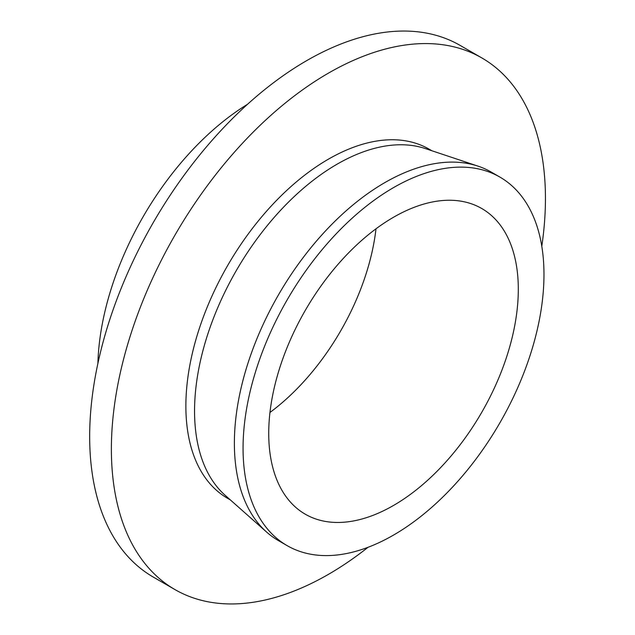 <?xml version="1.0" encoding="UTF-8"?>
<svg xmlns="http://www.w3.org/2000/svg" width="635" height="635" viewBox="0 0 635 635"><rect width="100%" height="100%" fill="white"/><g stroke="black" fill="none" stroke-linecap="round" stroke-linejoin="round"><path stroke-width="0.95" d="M97.885 363.49A218.686 126.262 -60 0 1 247.547 104.267M368.014 547.306A306.935 177.205 -60 0 1 328.406 574.373A306.935 177.205 -60 0 1 174.942 589.574A306.935 177.205 -60 0 1 127.897 343.63A306.935 177.205 -60 0 1 328.406 73.152A306.935 177.205 -60 0 1 481.87 57.952A306.935 177.205 -60 0 1 541.798 246.293M174.942 589.574L153.241 577.048A306.935 177.205 -60 0 1 106.188 331.097A306.935 177.205 -60 0 1 306.705 60.627A306.935 177.205 -60 0 1 460.169 45.426L481.87 57.952M287.131 545.632L278.447 540.615A212.781 122.849 -60 0 1 266.7 532.138L225.171 495.316A201.581 116.38 -60 0 1 208.836 331.01A201.581 116.38 -60 0 1 337.09 164.187A201.581 116.38 -60 0 1 425.355 148.582L478.012 166.14A212.781 122.849 -60 0 1 491.228 172.069L499.904 177.086A212.781 122.849 -60 0 1 532.527 347.583A212.781 122.849 -60 0 1 393.517 535.091A212.781 122.849 -60 0 1 287.131 545.632A212.781 122.849 -60 0 1 254.516 375.126A212.781 122.849 -60 0 1 393.517 187.619A212.781 122.849 -60 0 1 499.904 177.086M230.37 499.928L227.624 498.34A201.581 116.38 -60 0 1 196.723 336.812A201.581 116.38 -60 0 1 328.406 159.179A201.581 116.38 -60 0 1 429.197 149.193L431.943 150.781M266.7 532.138A212.781 122.849 -60 0 1 249.452 358.704A212.781 122.849 -60 0 1 384.834 182.61A212.781 122.849 -60 0 1 478.012 166.14M376.007 228.79A176.482 101.894 -60 0 1 269.962 412.472M393.517 217.257A176.482 101.894 -60 0 1 481.759 208.518A176.482 101.894 -60 0 1 508.81 349.933A176.482 101.894 -60 0 1 393.517 505.46A176.482 101.894 -60 0 1 305.276 514.199A176.482 101.894 -60 0 1 278.225 372.777A176.482 101.894 -60 0 1 393.517 217.257"/></g></svg>
